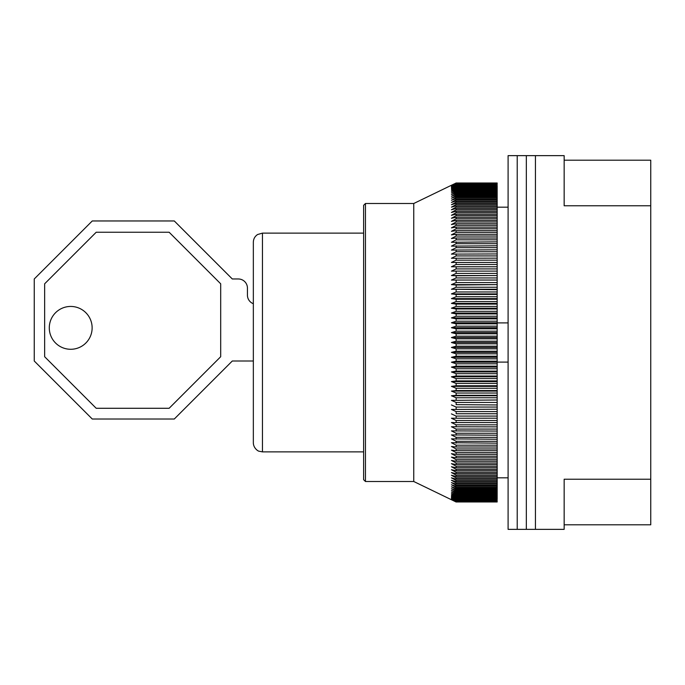 <?xml version="1.0" encoding="UTF-8"?>
<svg xmlns="http://www.w3.org/2000/svg" width="685" height="685" viewBox="0 0 685 685"><rect width="100%" height="100%" fill="white"/><g stroke="black" fill="none" stroke-linecap="round" stroke-linejoin="round"><path stroke-width="1.03" d="M253.339 242.233L253.339 442.767C253.364 448.127 258.176 451.269 259.024 451.209L262.449 451.877L262.449 233.123L257.569 234.535C254.846 236.385 253.433 238.945 253.339 242.233M650.75 205.774L650.75 160.196L564.157 160.196L564.157 205.774L650.75 205.774L650.75 524.804L564.157 524.804L564.157 479.226L650.75 479.226M508.099 207.187L497.164 207.187M497.164 362.1L508.099 362.1L497.164 362.1M497.164 322.9L508.099 322.9M497.164 477.813L508.099 477.813M564.157 160.196L564.157 155.641L535.447 155.641L535.447 342.5L535.447 155.641L526.328 155.641L526.328 342.5L526.328 155.641L517.218 155.641L517.218 342.5L517.218 155.641L508.099 155.641L508.099 529.359L517.218 529.359L517.218 342.5L517.218 529.359L526.328 529.359L526.328 342.5L526.328 529.359L535.447 529.359L535.447 342.5L535.447 529.359L564.157 529.359L564.157 524.804M365.447 203.496L413.757 203.496L413.757 481.504L365.447 481.504L365.447 203.496L363.624 205.32L363.624 456.441M363.624 205.32L363.624 479.68L365.447 481.504M456.142 183.032L497.164 183.109L456.142 183.109L451.432 185.344L456.142 182.989L497.164 182.989L456.142 182.989L413.757 203.496M451.432 185.575L456.142 183.229L497.164 183.229L456.142 183.392L451.432 185.575M451.432 185.96L456.142 183.58L497.164 183.58L456.142 183.82L451.432 185.96M451.432 186.508L456.142 184.085L497.164 184.085L456.142 184.419L451.432 186.508M451.432 187.202L456.142 184.753L497.164 184.753L456.142 185.164L451.432 187.202M451.432 188.05L456.142 185.575L497.164 185.575L497.164 186.063L456.142 186.063L451.432 188.05M451.432 189.051L456.142 186.551L497.164 186.551L497.164 187.116L456.142 187.116L451.432 189.051M451.432 190.207L456.142 187.681L497.164 187.681L497.164 188.332L456.142 188.332L451.432 190.207M451.432 191.509L456.142 188.957L497.164 188.957L497.164 189.694L456.142 189.694L451.432 191.509M451.432 192.965L456.142 190.396L497.164 190.396L497.164 191.209L456.142 191.209L451.432 192.965M451.432 194.566L456.142 191.98L497.164 191.98L497.164 192.87L456.142 192.87L451.432 194.566M451.432 196.304L456.142 193.709L497.164 193.709L497.164 194.677L456.142 194.677L451.432 196.304M451.432 198.196L456.142 195.593L497.164 195.593L497.164 196.629L456.142 196.629L451.432 198.196M451.432 200.234L456.142 197.614L497.164 197.614L497.164 198.736L456.142 198.736L451.432 200.234M451.432 202.4L456.142 199.78L497.164 199.78L497.164 200.97L456.142 200.97L451.432 202.4M451.432 204.712L456.142 202.092L497.164 202.092L497.164 203.351L456.142 203.351L451.432 204.712M451.432 207.161L456.142 204.541L497.164 204.541L497.164 205.877L456.142 205.877L451.432 207.161M451.432 209.747L456.142 207.118L497.164 207.118L497.164 208.523L456.142 208.523L451.432 209.747M451.432 212.453L456.142 209.833L497.164 209.833L497.164 211.314L456.142 211.314L451.432 212.453M451.432 215.295L456.142 212.684L497.164 212.684L497.164 214.225L456.142 214.225L451.432 215.295M451.432 218.258L456.142 215.664L497.164 215.664L497.164 217.265L456.142 217.265L451.432 218.258M451.432 221.349L456.142 218.763L497.164 218.763L497.164 220.433L456.142 220.433L451.432 221.349M451.432 224.56L456.142 221.983L497.164 221.983L497.164 223.721L456.142 223.721L451.432 224.56M451.432 227.882L456.142 225.322L497.164 225.322L497.164 227.12L456.142 227.12L451.432 227.882M451.432 231.316L456.142 228.781L497.164 228.781L497.164 230.639L456.142 230.639L451.432 231.316M451.432 234.869L456.142 232.352L497.164 232.352L497.164 234.27L456.142 234.27L451.432 234.869M451.432 238.517L456.142 236.034L497.164 236.034L497.164 238.003L456.142 238.003L451.432 238.517M451.432 242.276L456.142 239.818L497.164 239.818L497.164 241.839L451.432 242.276M451.432 246.129L456.142 243.697L497.164 243.697L497.164 245.778L451.432 246.129M451.432 250.076L456.142 247.679L497.164 247.679L497.164 249.802L451.432 250.076M451.432 254.118L456.142 251.755L497.164 251.755L497.164 253.929L451.432 254.118M451.432 258.254L456.142 255.925L497.164 255.925L497.164 258.142L451.432 258.254M451.432 262.458L456.142 260.172L497.164 260.172L497.164 262.432L451.432 262.458M451.432 266.756L456.142 264.504L497.164 264.504L497.164 266.756L451.432 266.756L456.142 266.808L456.142 268.914L497.164 268.914L497.164 271.114L451.432 271.114L456.142 268.914M451.432 275.55L456.142 273.401L497.164 273.401L497.164 275.55L451.432 275.55L456.142 275.772L456.142 277.947L497.164 277.947L497.164 280.054L451.432 280.054L456.142 277.947M451.432 284.617L456.142 282.562L497.164 282.562L497.164 284.617L451.432 284.617L456.142 285.003L456.142 287.238L497.164 287.238L497.164 289.241L451.432 289.241L456.142 287.238M451.432 293.908L456.142 291.964L497.164 291.964L497.164 293.908L451.432 293.908L456.142 294.456L456.142 296.742L497.164 296.742L497.164 298.634L451.432 298.634L456.142 296.742M451.432 303.395L456.142 301.563L497.164 301.563L497.164 303.395L451.432 303.395L456.142 304.106L456.142 306.426L497.164 306.426L497.164 308.199L451.432 308.199L456.142 306.426M451.432 313.036L456.142 311.324L497.164 311.324L497.164 313.036L451.432 313.036L456.142 313.901L456.142 316.247L497.164 316.247L497.164 317.9L451.432 317.9L456.142 316.247M451.432 322.789L456.142 321.205L497.164 321.205L497.164 322.789L451.432 322.789L456.142 323.808L456.142 326.18L497.164 326.18L497.164 327.704L451.432 327.704L456.142 326.18M451.432 332.627L456.142 331.172L497.164 331.172L497.164 332.627L451.432 332.627L456.142 333.792L456.142 336.181L497.164 336.181L497.164 337.559L451.432 337.559L456.142 336.181M451.432 342.5L456.142 341.19L497.164 341.19L497.164 342.5L451.432 342.5L456.142 343.81L456.142 346.199L497.164 346.199L497.164 347.441L451.432 347.441L456.142 346.199M451.432 352.373L456.142 351.208L497.164 351.208L497.164 352.373L451.432 352.373L456.142 353.828L456.142 356.2L497.164 356.2L497.164 357.296L451.432 357.296L456.142 356.2M451.432 362.211L456.142 361.192L497.164 361.192L497.164 362.211L451.432 362.211L456.142 363.795L456.142 366.158L497.164 366.158L497.164 367.1L451.432 367.1L456.142 366.158M451.432 371.964L456.142 371.099L497.164 371.099L497.164 371.964L451.432 371.964L456.142 373.676L456.142 376.014L497.164 376.014L497.164 376.801L451.432 376.801L456.142 376.014M451.432 381.605L456.142 380.894L497.164 380.894L497.164 381.605L451.432 381.605L456.142 383.437L456.142 385.741L497.164 385.741L497.164 386.366L451.432 386.366L456.142 385.741M451.432 391.092L456.142 390.544L497.164 390.544L497.164 391.092L451.432 391.092L456.142 393.036L456.142 395.296L497.164 395.296L497.164 395.759L451.432 395.759L456.142 395.296M451.432 400.382L497.164 399.997L451.432 400.382L456.142 402.438L456.142 404.647L497.164 404.946L456.142 404.647M451.432 409.45L497.164 409.228L451.432 409.45L456.142 411.599L456.142 413.749L497.164 413.749L456.142 413.749M451.432 418.244L497.164 418.192L451.432 418.244L456.142 420.496L456.142 422.568L497.164 422.568L497.164 424.828L456.142 424.828L451.432 422.542L456.142 422.568M451.432 426.746L497.164 426.858L497.164 429.075L456.142 429.075L451.432 426.746M451.432 430.882L497.164 431.07L497.164 433.245L456.142 433.245L451.432 430.882M451.432 434.924L497.164 435.198L497.164 437.321L456.142 437.321L451.432 434.924M451.432 438.871L497.164 439.222L497.164 441.303L456.142 441.303L451.432 438.871M451.432 442.724L497.164 443.161L497.164 445.181L456.142 445.181L451.432 442.724M451.432 446.483L456.142 446.997L497.164 446.997L497.164 448.966L456.142 448.966L451.432 446.483M451.432 450.131L456.142 450.73L497.164 450.73L497.164 452.648L456.142 452.648L451.432 450.131M451.432 453.684L456.142 454.36L497.164 454.36L497.164 456.219L456.142 456.219L451.432 453.684M451.432 457.118L456.142 457.88L497.164 457.88L497.164 459.678L456.142 459.678L451.432 457.118M451.432 460.44L456.142 461.279L497.164 461.279L497.164 463.017L456.142 463.017L451.432 460.44M451.432 463.651L456.142 464.567L497.164 464.567L497.164 466.237L456.142 466.237L451.432 463.651M451.432 466.742L456.142 467.735L497.164 467.735L497.164 469.336L456.142 469.336L451.432 466.742M451.432 469.704L456.142 470.775L497.164 470.775L497.164 472.316L456.142 472.316L451.432 469.704M451.432 472.547L456.142 473.686L497.164 473.686L497.164 475.167L456.142 475.167L451.432 472.547M451.432 475.253L456.142 476.477L497.164 476.477L497.164 477.882L456.142 477.882L451.432 475.253M451.432 477.839L456.142 479.123L497.164 479.123L497.164 480.459L456.142 480.459L451.432 477.839M451.432 480.288L456.142 481.649L497.164 481.649L497.164 482.908L456.142 482.908L451.432 480.288M451.432 482.6L456.142 484.03L497.164 484.03L497.164 485.22L456.142 485.22L451.432 482.6M451.432 484.766L456.142 486.264L497.164 486.264L497.164 487.386L456.142 487.386L451.432 484.766M451.432 486.804L456.142 488.371L497.164 488.371L497.164 489.407L456.142 489.407L451.432 486.804M451.432 488.696L456.142 490.323L497.164 490.323L497.164 491.291L456.142 491.291L451.432 488.696M451.432 490.434L456.142 492.13L497.164 492.13L497.164 493.02L456.142 493.02L451.432 490.434M451.432 492.035L456.142 493.791L497.164 493.791L497.164 494.604L456.142 494.604L451.432 492.035M451.432 493.491L456.142 495.306L497.164 495.306L497.164 496.043L456.142 496.043L451.432 493.491M451.432 494.793L456.142 496.668L497.164 496.668L497.164 497.319L456.142 497.319L451.432 494.793M451.432 495.949L456.142 497.884L497.164 497.884L497.164 498.449L456.142 498.449L451.432 495.949M451.432 496.95L456.142 498.937L497.164 498.937L497.164 499.425L456.142 499.425L451.432 496.95M451.432 497.798L456.142 499.836L497.164 500.247L456.142 500.247L451.432 497.798M451.432 498.492L456.142 500.581L497.164 500.915L456.142 500.915L451.432 498.492M451.432 499.04L456.142 501.18L497.164 501.42L456.142 501.42L451.432 499.04M451.432 499.425L456.142 501.608L497.164 501.771L456.142 501.771L451.432 499.425M456.142 501.891L497.164 501.891L456.142 501.968L451.432 499.656L456.142 501.771M497.164 418.244L497.164 420.496L456.142 420.496M497.164 413.886L497.164 416.086L456.142 416.086L451.432 413.886M497.164 409.45L497.164 411.599L456.142 411.599M497.164 404.946L497.164 407.053L456.142 407.053L451.432 404.946M497.164 400.382L497.164 402.438L456.142 402.438M497.164 395.759L497.164 397.762L456.142 397.762L451.432 395.759M497.164 391.092L497.164 393.036L456.142 393.036M497.164 386.366L497.164 388.258L456.142 388.258L451.432 386.366M497.164 381.605L497.164 383.437L456.142 383.437M497.164 376.801L497.164 378.574L456.142 378.574L451.432 376.801M497.164 371.964L497.164 373.676L456.142 373.676M497.164 367.1L497.164 368.753L456.142 368.753L451.432 367.1M497.164 362.211L497.164 363.795L456.142 363.795M497.164 357.296L497.164 358.82L456.142 358.82L451.432 357.296M497.164 352.373L497.164 353.828L456.142 353.828M497.164 347.441L497.164 348.819L456.142 348.819L451.432 347.441M497.164 342.5L497.164 343.81L456.142 343.81M497.164 337.559L497.164 338.801L456.142 338.801L451.432 337.559M497.164 332.627L497.164 333.792L456.142 333.792M497.164 327.704L497.164 328.8L456.142 328.8L451.432 327.704M497.164 322.789L497.164 323.808L456.142 323.808M497.164 317.9L497.164 318.842L456.142 318.842L451.432 317.9M497.164 313.036L497.164 313.901L456.142 313.901M497.164 308.199L497.164 308.986L456.142 308.986L451.432 308.199M497.164 303.395L497.164 304.106L456.142 304.106M497.164 298.634L497.164 299.259L456.142 299.259L451.432 298.634M497.164 293.908L497.164 294.456L456.142 294.456M497.164 289.241L497.164 289.704L451.432 289.241M497.164 284.617L456.142 285.003M497.164 280.054L451.432 280.054M497.164 275.55L456.142 275.772M497.164 271.114L451.432 271.114M497.164 266.756L456.142 266.808M456.142 498.449L456.142 498.937M497.164 498.449L497.164 498.937M456.142 497.319L456.142 497.884M497.164 497.319L497.164 497.884M456.142 496.043L456.142 496.668M497.164 496.043L497.164 496.668M456.142 494.604L456.142 495.306M497.164 494.604L497.164 495.306M456.142 493.02L456.142 493.791M497.164 493.02L497.164 493.791M456.142 491.291L456.142 492.13M497.164 491.291L497.164 492.13M456.142 489.407L456.142 490.323M497.164 489.407L497.164 490.323M456.142 487.386L456.142 488.371M497.164 487.386L497.164 488.371M456.142 485.22L456.142 486.264M497.164 485.22L497.164 486.264M456.142 482.908L456.142 484.03M497.164 482.908L497.164 484.03M456.142 480.459L456.142 481.649M497.164 480.459L497.164 481.649M456.142 477.882L456.142 479.123M497.164 477.882L497.164 479.123M456.142 475.167L456.142 476.477M497.164 475.167L497.164 476.477M456.142 472.316L456.142 473.686M497.164 472.316L497.164 473.686M456.142 469.336L456.142 470.775M497.164 469.336L497.164 470.775M456.142 466.237L456.142 467.735M497.164 466.237L497.164 467.735M456.142 463.017L456.142 464.567M497.164 463.017L497.164 464.567M456.142 459.678L456.142 461.279M497.164 459.678L497.164 461.279M456.142 456.219L456.142 457.88M497.164 456.219L497.164 457.88M456.142 452.648L456.142 454.36M497.164 452.648L497.164 454.36M456.142 448.966L456.142 450.73M497.164 448.966L497.164 450.73M456.142 445.181L456.142 446.997M497.164 445.181L497.164 446.997M456.142 441.303L456.142 443.161M497.164 441.303L497.164 443.161M456.142 437.321L456.142 439.222M497.164 437.321L497.164 439.222M456.142 433.245L456.142 435.198M497.164 433.245L497.164 435.198M456.142 429.075L456.142 431.07M497.164 429.075L497.164 431.07M456.142 424.828L456.142 426.858M497.164 424.828L497.164 426.858M497.164 420.496L497.164 422.568M456.142 416.086L456.142 418.192M497.164 416.086L497.164 418.192M497.164 411.599L497.164 413.749M456.142 407.053L456.142 409.228M497.164 407.053L497.164 409.228M497.164 402.438L497.164 404.647M456.142 397.762L456.142 399.997M497.164 397.762L497.164 399.997M497.164 393.036L497.164 395.296M456.142 388.258L456.142 390.544M497.164 388.258L497.164 390.544M497.164 383.437L497.164 385.741M456.142 378.574L456.142 380.894M497.164 378.574L497.164 380.894M497.164 373.676L497.164 376.014M456.142 368.753L456.142 371.099M497.164 368.753L497.164 371.099M497.164 363.795L497.164 366.158M456.142 358.82L456.142 361.192M497.164 358.82L497.164 361.192M497.164 353.828L497.164 356.2M456.142 348.819L456.142 351.208M497.164 348.819L497.164 351.208M497.164 343.81L497.164 346.199M456.142 338.801L456.142 341.19M497.164 338.801L497.164 341.19M497.164 333.792L497.164 336.181M456.142 328.8L456.142 331.172M497.164 328.8L497.164 331.172M497.164 323.808L497.164 326.18M456.142 318.842L456.142 321.205M497.164 318.842L497.164 321.205M497.164 313.901L497.164 316.247M456.142 308.986L456.142 311.324M497.164 308.986L497.164 311.324M497.164 304.106L497.164 306.426M456.142 299.259L456.142 301.563M497.164 299.259L497.164 301.563M497.164 294.456L497.164 296.742M456.142 289.704L456.142 291.964M497.164 289.704L497.164 291.964M497.164 285.003L497.164 287.238M456.142 280.353L456.142 282.562M497.164 280.353L497.164 282.562M497.164 275.772L497.164 277.947M456.142 271.251L456.142 273.401M497.164 271.251L497.164 273.401M497.164 266.808L497.164 268.914M456.142 262.432L456.142 264.504M497.164 262.432L497.164 264.504M456.142 258.142L456.142 260.172M497.164 258.142L497.164 260.172M456.142 253.929L456.142 255.925M497.164 253.929L497.164 255.925M456.142 249.802L456.142 251.755M497.164 249.802L497.164 251.755M456.142 245.778L456.142 247.679M497.164 245.778L497.164 247.679M456.142 241.839L456.142 243.697M497.164 241.839L497.164 243.697M456.142 238.003L456.142 239.818M497.164 238.003L497.164 239.818M456.142 234.27L456.142 236.034M497.164 234.27L497.164 236.034M456.142 230.639L456.142 232.352M497.164 230.639L497.164 232.352M456.142 227.12L456.142 228.781M497.164 227.12L497.164 228.781M456.142 223.721L456.142 225.322M497.164 223.721L497.164 225.322M456.142 220.433L456.142 221.983M497.164 220.433L497.164 221.983M456.142 217.265L456.142 218.763M497.164 217.265L497.164 218.763M456.142 214.225L456.142 215.664M497.164 214.225L497.164 215.664M456.142 211.314L456.142 212.684M497.164 211.314L497.164 212.684M456.142 208.523L456.142 209.833M497.164 208.523L497.164 209.833M456.142 205.877L456.142 207.118M497.164 205.877L497.164 207.118M456.142 203.351L456.142 204.541M497.164 203.351L497.164 204.541M456.142 200.97L456.142 202.092M497.164 200.97L497.164 202.092M456.142 198.736L456.142 199.78M497.164 198.736L497.164 199.78M456.142 196.629L456.142 197.614M497.164 196.629L497.164 197.614M456.142 194.677L456.142 195.593M497.164 194.677L497.164 195.593M456.142 192.87L456.142 193.709M497.164 192.87L497.164 193.709M456.142 191.209L456.142 191.98M497.164 191.209L497.164 191.98M456.142 189.694L456.142 190.396M497.164 189.694L497.164 190.396M456.142 188.332L456.142 188.957M497.164 188.332L497.164 188.957M456.142 187.116L456.142 187.681M497.164 187.116L497.164 187.681M456.142 186.063L456.142 186.551M497.164 186.063L497.164 186.551M456.142 501.968L497.164 501.968M413.757 481.504L456.142 502.011M92.132 327.867A21.423 21.423 0 0 1 70.709 349.281A21.423 21.423 0 0 1 49.286 327.867A21.423 21.423 0 0 1 70.709 306.443A21.423 21.423 0 0 1 92.132 327.867M44.645 283.804L96.208 232.241L169.135 232.241L220.69 283.804L220.69 356.722L169.135 408.286L96.208 408.286L44.645 356.722L44.645 283.804M253.339 361.004L232.301 361.004L174.29 419.014L92.261 419.014L34.25 361.004L34.25 278.975L92.261 220.964L174.29 220.964L232.301 278.975L238.32 278.975A9.119 9.119 0 0 1 247.439 288.085L247.439 295.184A9.119 9.119 0 0 0 253.339 303.712M363.624 233.123L262.449 233.123M363.624 451.877L262.449 451.877"/></g></svg>
